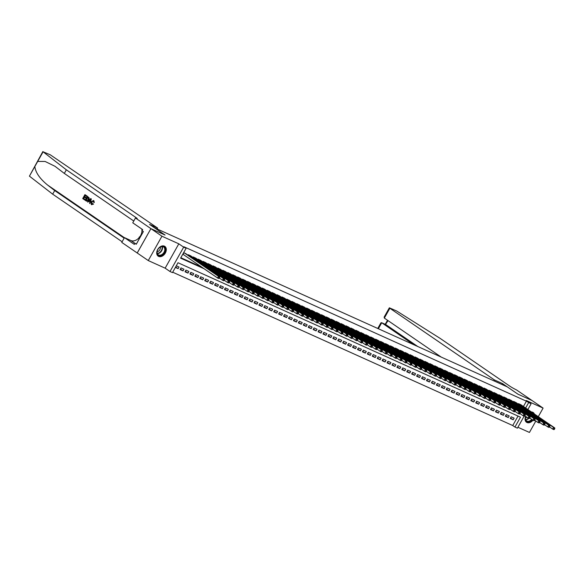 <?xml version="1.0" encoding="UTF-8"?>
<svg xmlns="http://www.w3.org/2000/svg" width="584" height="584" viewBox="0 0 584 584"><rect width="100%" height="100%" fill="white"/><g stroke="black" fill="none" stroke-linecap="round" stroke-linejoin="round"><path stroke-width="0.88" d="M158.629 256.412A5.906 4.183 124.4 0 0 165.162 253.332A5.906 4.183 124.4 0 0 164.849 246.404A5.906 4.183 124.4 0 0 164.389 246.149A5.906 4.183 124.4 0 0 157.855 249.222A5.906 4.183 124.4 0 0 158.169 256.15A5.906 4.183 124.4 0 0 158.629 256.412M525.658 416.363A5.906 4.183 124.4 0 0 526.52 422.254A5.906 4.183 124.4 0 0 526.98 422.517A5.906 4.183 124.4 0 0 532.973 420.21M534.345 413.968A5.906 4.183 124.4 0 0 533.199 412.508A5.906 4.183 124.4 0 0 532.739 412.253A5.906 4.183 124.4 0 0 531.425 411.968M524.118 416.217L517.409 428.16L514.942 427.05L520.483 417.18L178.003 262.742L172.47 272.611L170.002 271.502L183.668 247.156L186.128 248.266L180.587 258.135L204.057 268.72M137.24 253.003L150.906 228.651L137.211 252.989L148.27 260.566L165.148 268.173L170.002 271.502M517.92 427.254L529.433 432.445L535.842 421.027M172.696 272.202L512.737 425.539L514.942 427.05M538.287 416.669L543.098 408.099L532.068 400.536L517.899 394.149L507.306 386.885L154.475 227.782L165.068 235.038L150.906 228.651L164.995 235.009L149.548 224.417L157.629 228.067L50.246 154.789L43.092 151.803L66.342 169.813L136.065 217.613A5.3 0.474 -150.7 0 1 137.24 218.65A5.3 0.474 -150.7 0 1 135.707 218.175L161.936 236.213L148.27 260.566M186.34 254.003L183.683 252.624M191.267 256.223L188.391 254.748L188.121 255.223M196.195 258.449L193.319 256.967L193.048 257.449M201.122 260.668L198.246 259.187L197.976 259.668M206.05 262.895L203.174 261.413L202.903 261.895M210.977 265.114L208.101 263.632L207.831 264.114M215.905 267.333L213.029 265.859L212.758 266.333M220.832 269.56L217.956 268.078L217.686 268.56M225.76 271.779L222.884 270.297L222.613 270.779M230.687 274.005L227.811 272.524L227.541 273.005M235.615 276.225L232.739 274.743L232.468 275.225M240.542 278.444L237.666 276.969L237.396 277.444M245.47 280.67L242.594 279.188L242.323 279.67M250.397 282.89L247.521 281.415L247.258 281.889M255.325 285.116L252.449 283.634L252.186 284.116M260.252 287.335L257.383 285.853L257.113 286.335M265.18 289.554L262.311 288.08L262.041 288.554M270.107 291.781L267.238 290.299L266.968 290.781M275.035 294L272.166 292.526L271.896 293M279.962 296.227L277.093 294.745L276.823 295.227M284.89 298.446L282.021 296.964L281.751 297.446M289.825 300.665L286.948 299.19L286.678 299.665M294.752 302.892L291.876 301.41L291.606 301.892M299.68 305.111L296.803 303.636L296.533 304.111M304.607 307.337L301.731 305.855L301.461 306.337M309.535 309.557L306.658 308.075L306.388 308.556M314.462 311.776L311.586 310.301L311.316 310.783M319.39 314.002L316.513 312.52L316.243 313.002M324.317 316.221L321.441 314.747L321.171 315.221M329.245 318.448L326.368 316.966L326.098 317.448M334.172 320.667L331.296 319.185L331.026 319.667M339.1 322.886L336.223 321.412L335.953 321.893M344.027 325.113L341.151 323.631L340.881 324.113M348.955 327.332L346.078 325.857L345.808 326.332M353.882 329.558L351.006 328.077L350.736 328.558M358.81 331.778L355.933 330.296L355.663 330.778M363.737 333.997L360.861 332.522L360.591 333.004M368.665 336.223L365.788 334.741L365.518 335.223M373.592 338.443L370.716 336.968L370.446 337.442M378.52 340.669L375.643 339.187L375.373 339.669M383.447 342.888L380.571 341.406L380.301 341.888M388.375 345.108L385.498 343.633L385.236 344.115M393.302 347.334L390.426 345.852L390.163 346.334M398.23 349.553L395.353 348.079L395.091 348.553M403.157 351.78L400.288 350.298L400.018 350.78M408.085 353.999L405.216 352.517L404.946 352.999M413.012 356.218L410.143 354.743L409.873 355.225M417.94 358.445L415.071 356.963L414.801 357.444M422.867 360.664L419.998 359.189L419.728 359.664M427.795 362.89L424.926 361.408L424.656 361.89M432.729 365.109L429.853 363.628L429.583 364.109M437.657 367.329L434.781 365.854L434.511 366.336M442.584 369.555L439.708 368.073L439.438 368.555M447.512 371.774L444.636 370.3L444.366 370.774M452.439 374.001L449.563 372.519L449.293 373.001M457.367 376.22L454.491 374.738L454.221 375.22M462.294 378.447L459.418 376.965L459.148 377.446M467.222 380.666L464.346 379.184L464.076 379.666M472.149 382.885L469.273 381.41L469.003 381.885M477.077 385.111L474.201 383.63L473.931 384.111M482.004 387.331L479.128 385.849L478.858 386.331M486.932 389.557L484.056 388.075L483.786 388.557M491.859 391.776L488.983 390.294L488.713 390.776M496.787 393.996L493.911 392.521L493.641 392.995M501.714 396.222L498.838 394.74L498.568 395.222M506.642 398.441L503.766 396.959L503.496 397.441M511.569 400.668L508.693 399.186L508.423 399.668M516.497 402.887L513.621 401.405L513.351 401.887M510.526 417.932L513.197 419.772L510.241 418.436L511.168 416.794L514.124 418.122L513.197 419.772M505.598 415.713L508.27 417.545L505.313 416.209L506.24 414.567L509.197 415.903L508.27 417.545M500.671 413.487L503.342 415.326L500.386 413.99L501.313 412.348L504.269 413.676L503.342 415.326M495.743 411.267L498.415 413.1L495.458 411.771L496.385 410.121L499.342 411.457L498.415 413.1M490.815 409.048L493.487 410.88L490.531 409.545L491.458 407.902L494.414 409.238L493.487 410.88M485.888 406.822L488.56 408.661L485.603 407.325L486.523 405.683L489.487 407.011L488.56 408.661M480.953 404.602L483.632 406.435L480.676 405.099L481.596 403.456L484.552 404.792L483.632 406.435M476.026 402.376L478.705 404.216L475.748 402.88L476.668 401.237L479.625 402.566L478.705 404.216M471.098 400.157L473.777 401.989L470.821 400.661L471.741 399.011L474.697 400.347L473.777 401.989M466.171 397.938L468.85 399.77L465.893 398.434L466.813 396.791L469.77 398.127L468.85 399.77M461.243 395.711L463.922 397.551L460.966 396.215L461.886 394.572L464.842 395.901L463.922 397.551M456.316 393.492L458.995 395.324L456.038 393.988L456.958 392.346L459.915 393.682L458.995 395.324M451.388 391.265L454.067 393.105L451.111 391.769L452.031 390.127L454.987 391.455L454.067 393.105M446.461 389.046L449.14 390.879L446.183 389.55L447.103 387.9L450.06 389.236L449.14 390.879M441.533 386.827L444.212 388.659L441.256 387.323L442.176 385.681L445.132 387.017L444.212 388.659M436.606 384.601L439.285 386.433L436.328 385.104L437.248 383.454L440.205 384.79L439.285 386.433M431.678 382.381L434.357 384.214L431.401 382.878L432.321 381.235L435.277 382.571L434.357 384.214M426.751 380.155L429.43 381.994L426.473 380.659L427.393 379.016L430.35 380.345L429.43 381.994M421.823 377.936L424.502 379.768L421.546 378.439L422.466 376.789L425.422 378.125L424.502 379.768M416.896 375.716L419.575 377.549L416.618 376.213L417.538 374.57L420.495 375.906L419.575 377.549M411.968 373.49L414.647 375.322L411.684 373.994L412.611 372.344L415.567 373.68L414.647 375.322M407.041 371.271L409.712 373.103L406.756 371.767L407.683 370.125L410.64 371.461L409.712 373.103M402.113 369.044L404.785 370.884L401.829 369.548L402.756 367.905L405.712 369.234L404.785 370.884M397.186 366.825L399.858 368.657L396.901 367.329L397.828 365.679L400.785 367.015L399.858 368.657M392.258 364.606L394.93 366.438L391.974 365.102L392.901 363.46L395.857 364.796L394.93 366.438M387.331 362.379L390.002 364.212L387.046 362.883L387.973 361.233L390.93 362.569L390.002 364.212M382.403 360.16L385.075 361.992L382.119 360.656L383.046 359.014L386.002 360.35L385.075 361.992M377.476 357.934L380.147 359.773L377.191 358.437L378.118 356.795L381.075 358.123L380.147 359.773M372.548 355.714L375.22 357.547L372.263 356.218L373.191 354.568L376.147 355.904L375.22 357.547M367.621 353.495L370.293 355.327L367.336 353.992L368.263 352.349L371.22 353.678L370.293 355.327M362.693 351.269L365.365 353.101L362.409 351.772L363.336 350.123L366.292 351.458L365.365 353.101M357.766 349.049L360.438 350.882L357.481 349.546L358.408 347.903L361.365 349.239L360.438 350.882M352.838 346.823L355.51 348.663L352.553 347.327L353.481 345.684L356.437 347.013L355.51 348.663M347.911 344.604L350.582 346.436L347.626 345.108L348.546 343.458L351.51 344.794L350.582 346.436M342.983 342.385L345.655 344.217L342.698 342.881L343.618 341.238L346.575 342.567L345.655 344.217M338.048 340.158L340.727 341.99L337.771 340.662L338.691 339.012L341.647 340.348L340.727 341.99M333.121 337.939L335.8 339.771L332.844 338.435L333.763 336.793L336.72 338.129L335.8 339.771M328.193 335.712L330.873 337.552L327.916 336.216L328.836 334.574L331.792 335.902L330.873 337.552M323.266 333.493L325.945 335.326L322.988 333.997L323.908 332.347L326.865 333.683L325.945 335.326M318.338 331.274L321.017 333.106L318.061 331.77L318.981 330.128L321.937 331.457L321.017 333.106M313.411 329.048L316.09 330.88L313.133 329.551L314.053 327.901L317.01 329.237L316.09 330.88M308.483 326.828L311.162 328.661L308.206 327.325L309.126 325.682L312.082 327.018L311.162 328.661M303.556 324.602L306.235 326.441L303.279 325.106L304.198 323.463L307.155 324.792L306.235 326.441M298.628 322.383L301.308 324.215L298.351 322.886L299.271 321.236L302.227 322.572L301.308 324.215M293.701 320.163L296.38 321.996L293.423 320.66L294.343 319.017L297.3 320.346L296.38 321.996M288.773 317.937L291.452 319.769L288.496 318.441L289.416 316.791L292.372 318.127L291.452 319.769M283.846 315.718L286.525 317.55L283.568 316.214L284.488 314.572L287.445 315.907L286.525 317.55M278.918 313.491L281.597 315.331L278.641 313.995L279.561 312.352L282.517 313.681L281.597 315.331M273.991 311.272L276.67 313.104L273.714 311.776L274.633 310.126L277.59 311.462L276.67 313.104M269.063 309.053L271.735 310.885L268.779 309.549L269.706 307.907L272.662 309.235L271.735 310.885M264.136 306.826L266.808 308.659L263.851 307.33L264.778 305.68L267.735 307.016L266.808 308.659M259.208 304.607L261.88 306.439L258.924 305.103L259.851 303.461L262.807 304.797L261.88 306.439M254.281 302.381L256.953 304.22L253.996 302.884L254.923 301.242L257.88 302.57L256.953 304.22M249.353 300.161L252.025 301.994L249.069 300.665L249.996 299.015L252.952 300.351L252.025 301.994M244.426 297.935L247.098 299.774L244.141 298.439L245.068 296.796L248.025 298.125L247.098 299.774M239.498 295.716L242.17 297.548L239.214 296.219L240.141 294.57L243.097 295.906L242.17 297.548M234.571 293.497L237.243 295.329L234.286 293.993L235.213 292.35L238.17 293.686L237.243 295.329M229.643 291.27L232.315 293.11L229.359 291.774L230.286 290.131L233.242 291.46L232.315 293.11M224.716 289.051L227.388 290.883L224.431 289.547L225.358 287.905L228.315 289.241L227.388 290.883M219.788 286.824L222.46 288.664L219.504 287.328L220.431 285.685L223.387 287.014L222.46 288.664M214.861 284.605L217.533 286.437L214.576 285.109L215.503 283.459L218.46 284.795L217.533 286.437M209.933 282.386L212.605 284.218L209.649 282.882L210.576 281.24L213.532 282.576L212.605 284.218M205.006 280.159L207.678 281.999L204.721 280.663L205.641 279.021L208.597 280.349L207.678 281.999M200.071 277.94L202.75 279.772L199.794 278.437L200.713 276.794L203.67 278.13L202.75 279.772M195.144 275.714L197.823 277.553L194.866 276.217L195.786 274.575L198.743 275.904L197.823 277.553M190.216 273.494L192.895 275.327L189.939 273.998L190.858 272.348L193.815 273.684L192.895 275.327M185.289 271.275L187.968 273.108L185.011 271.772L185.931 270.129L188.887 271.465L187.968 273.108M180.361 269.049L183.04 270.888L180.084 269.553L181.003 267.91L183.96 269.239L183.04 270.888M512.737 425.539L518.044 416.085M175.375 267.428L178.113 268.662L179.032 267.019L176.295 265.786M523.432 406.486L526.403 401.193L183.923 246.755L186.128 248.266M180.821 257.719L201.852 267.209M521.424 405.106L518.548 403.632L518.278 404.106M182.763 254.266L183.405 254.558M165.148 268.173L178.813 243.827L161.936 236.213M178.813 243.827L183.668 247.156M526.403 401.193L531.075 403.814L527.87 409.523M543.098 408.099L526.221 400.485L531.075 403.814M525.636 407.997L528.608 402.704M175.638 266.968L178.113 268.662M554.355 429.364L554.727 428.707L554.238 428.488L553.866 429.145L554.355 429.364L553.88 429.634L552.646 429.079L553.566 427.437L519.417 404.019M554.238 428.488L553.566 427.437L554.8 427.992L520.643 404.573M553.866 429.145L552.646 429.079L549.537 426.948M554.727 428.707L554.8 427.992M532.148 419.648A5.11 3.621 -55.6 0 1 529.009 421.736A5.11 3.621 -55.6 0 1 525.79 416.45M525.804 416.458A4.738 3.351 124.4 0 0 526.607 420.896A4.738 3.351 124.4 0 0 528.827 421.246A4.738 3.351 124.4 0 0 531.703 419.349M525.461 417.859A3.373 2.387 124.4 0 0 525.739 417.815A3.373 2.387 124.4 0 0 526.951 417.246M526.148 421.955A5.869 4.154 124.4 0 0 526.184 421.984A5.869 4.154 124.4 0 0 528.936 422.422A5.869 4.154 124.4 0 0 532.593 419.954M533.937 413.684A5.869 4.154 124.4 0 0 532.827 412.297A5.869 4.154 124.4 0 0 532.783 412.275L532.827 412.297M161.651 246.441A5.11 3.621 -55.6 0 1 165.279 250.113A5.11 3.621 -55.6 0 1 160.658 255.631A5.11 3.621 -55.6 0 1 157.03 251.959A5.11 3.621 -55.6 0 1 161.651 246.441M160.476 255.142A4.738 3.351 124.4 0 0 164.411 251.434A4.738 3.351 124.4 0 0 163.615 246.981A4.738 3.351 124.4 0 0 161.396 246.631A4.738 3.351 124.4 0 0 157.461 250.332A4.738 3.351 124.4 0 0 158.257 254.792A4.738 3.351 124.4 0 0 160.476 255.142M157.111 251.755A3.373 2.387 124.4 0 0 157.388 251.704A3.373 2.387 124.4 0 0 160.366 247.003M157.833 255.88L157.797 255.85A5.869 4.154 124.4 0 0 157.833 255.88A5.869 4.154 124.4 0 0 160.585 256.31A5.869 4.154 124.4 0 0 165.462 251.719A5.869 4.154 124.4 0 0 164.476 246.192A5.869 4.154 124.4 0 0 164.433 246.171L164.476 246.192M141.087 235.637L139.153 237.199L138.904 239.52M139.912 237.724L139.153 237.199M493.933 380.856L494.444 379.95L389.864 308.25L384.345 318.09L441.234 357.094M384.345 318.09L384.155 317.068L389.36 307.804L396.74 311.038L440.11 338.362L509.832 386.163A5.3 0.474 29.3 0 0 516.373 389.835L532.09 400.544L517.971 394.178L502.525 383.593L494.444 379.95M502.014 384.498L502.525 383.593M413.662 344.655L381.717 322.762L378.366 328.741M389.36 307.804L389.864 308.25M417.75 346.502L385.812 324.602L381.556 322.667L380.892 322.886L377.76 328.471M385.491 324.463L388.046 320.623M84.651 199.903L82.716 198.575L84.928 194.625L86.797 195.91L86.541 196.363L85.045 195.341L84.366 196.553L85.753 197.509L85.498 197.961L84.111 197.012L83.344 198.377L84.906 199.451L84.87 200.005A9.87 6.986 124.4 0 0 85.198 199.582L83.636 198.509A9.87 6.986 124.4 0 0 84.461 197.253M85.498 197.961L85.892 198.144A9.87 6.986 124.4 0 0 86.147 197.684L84.753 196.728A9.87 6.986 124.4 0 0 85.315 195.523M86.541 196.363L86.834 196.494A9.87 6.986 124.4 0 0 87.016 196.005L84.928 194.625M86.33 201.006L88.841 199.925L89.221 197.976L87.374 196.304L88.943 197.852L88.447 199.75L86.103 200.903L85.154 200.254L87.374 196.304M91.527 204.641L93.506 204.137L92.827 203.582L93.506 204.137M91.819 204.188L92.009 202.079L91.615 201.903L91.768 204.166M93.133 203.969L91.316 204.539L91.235 201.648L93.579 200.487L93.951 202.334L93.513 202.195L94.316 202.495L93.79 200.582M66.342 169.813L64.32 173.419L55.027 166.316L45.136 161.469L37.69 161.432L34.836 166.52C35.529 172.477 39.778 178.646 47.574 185.033L54.699 190.559L124.144 238.17M89.965 203.546L91.352 198.983L90.929 198.691L89.965 203.546L89.571 203.276L89.951 201.86L88.819 201.086L87.841 202.093L87.439 201.816L90.71 198.589M87.841 202.093L89.191 201.246M54.699 190.559L52.677 194.165L122.122 241.769M133.765 221.022L64.32 173.419M34.836 166.52L29.426 176.149L52.677 194.165M135.43 218.051L132.758 222.825L142.642 229.6L142.051 230.651L143.372 231.563L136.247 244.258L134.926 243.353L134.335 244.404L124.45 237.63L121.771 242.404L137.211 252.989M157.629 228.067L157.125 228.972M141.759 229.001A8.519 6.037 -55.6 0 1 140.05 236.476M139.102 237.703A8.519 6.037 -55.6 0 1 130.874 240.528L124.45 237.63M29.426 176.149L42.866 151.555M136.386 244.01L134.926 243.353M92.827 203.582L91.644 204.123M93.513 202.195L93.17 200.859M93.301 200.933L91.615 201.903M93.951 202.334L94.316 202.495M91.703 204.736L91.316 204.539M90.075 199.794L89.191 200.706L90.097 201.327L90.666 199.195L89.578 200.881L89.191 200.706M90.111 201.246L89.578 200.881M86.593 201.159L86.103 200.903M85.79 200.056L87.111 200.575L88.082 199.48L88.418 197.764L87.49 197.012L86.082 200.188A9.87 6.986 124.4 0 0 87.761 197.202M86.082 200.188L87.111 200.575M88.447 199.75L88.841 199.925M85.753 197.509L86.147 197.684M84.366 196.553L84.753 196.728M549.427 427.145L549.799 426.488L549.303 426.262L548.938 426.926L549.427 427.145L548.953 427.415L547.719 426.853L548.639 425.21L514.482 401.799M549.303 426.262L548.639 425.21L549.872 425.765L515.716 402.354M548.938 426.926L547.719 426.853L544.609 424.729M549.799 426.488L549.872 425.765M544.5 424.926L544.872 424.261L544.376 424.042L544.011 424.699L544.5 424.926L544.018 425.189L542.791 424.634L543.711 422.991L509.555 399.573M544.376 424.042L543.711 422.991L544.945 423.546L510.788 400.128M544.011 424.699L542.791 424.634L539.682 422.502M544.872 424.261L544.945 423.546M539.572 422.699L539.944 422.042L539.448 421.823L539.083 422.48L539.572 422.699L539.09 422.969L537.864 422.414L538.784 420.765L504.627 397.354M539.448 421.823L538.784 420.765L540.018 421.319L505.861 397.908M539.083 422.48L537.864 422.414L534.754 420.283M539.944 422.042L540.018 421.319M534.645 420.48L535.017 419.823L534.521 419.597L534.156 420.254L534.645 420.48L534.163 420.743L532.936 420.188L533.856 418.546L499.7 395.127M534.521 419.597L533.856 418.546L535.09 419.1L500.933 395.682M534.156 420.254L532.936 420.188L529.827 418.064M535.017 419.823L535.09 419.1M529.717 418.254L530.089 417.596L529.593 417.377L529.228 418.034L529.717 418.254L529.235 418.524L528.009 417.969L528.929 416.326L494.772 392.908M529.593 417.377L528.929 416.326L530.163 416.881L496.006 393.463M529.228 418.034L528.009 417.969L524.899 415.837M530.089 417.596L530.163 416.881M524.79 416.034L525.162 415.377L524.666 415.151L524.301 415.815L524.79 416.034L524.308 416.304L523.082 415.742L524.001 414.1L489.845 390.689M524.666 415.151L524.001 414.1L525.235 414.655L491.078 391.244M524.301 415.815L523.082 415.742L519.972 413.618M525.162 415.377L525.235 414.655M519.862 413.815L520.235 413.151L519.738 412.932L519.373 413.589L519.862 413.815L519.38 414.078L518.154 413.523L519.074 411.881L484.917 388.462M519.738 412.932L519.074 411.881L520.308 412.435L486.151 389.017M519.373 413.589L518.154 413.523L515.044 411.391M520.235 413.151L520.308 412.435M514.935 411.589L515.307 410.932L514.811 410.713L514.446 411.37L514.935 411.589L514.453 411.859L513.219 411.304L514.146 409.654L479.99 386.243M514.811 410.713L514.146 409.654L515.38 410.209L481.223 386.798M514.446 411.37L513.219 411.304L510.117 409.172M515.307 410.932L515.38 410.209M510.007 409.369L510.379 408.712L509.883 408.486L509.518 409.143L510.007 409.369L509.525 409.632L508.292 409.077L509.219 407.435L475.062 384.016M509.883 408.486L509.219 407.435L510.452 407.99L476.296 384.571M509.518 409.143L508.292 409.077L505.189 406.953M510.379 408.712L510.452 407.99M505.08 407.143L505.452 406.486L504.956 406.267L504.591 406.924L505.08 407.143L504.598 407.413L503.364 406.858L504.291 405.208L470.135 381.797M504.956 406.267L504.291 405.208L505.525 405.771L471.368 382.352M504.591 406.924L503.364 406.858L500.262 404.727M505.452 406.486L505.525 405.771M500.152 404.924L500.524 404.267L500.028 404.04L499.663 404.705L500.152 404.924L499.67 405.194L498.437 404.632L499.364 402.989L465.207 379.578M500.028 404.04L499.364 402.989L500.597 403.544L466.441 380.133M499.663 404.705L498.437 404.632L495.334 402.507M500.524 404.267L500.597 403.544M495.225 402.704L495.597 402.04L495.101 401.821L494.736 402.478L495.225 402.704L494.743 402.967L493.509 402.412L494.436 400.77L460.28 377.352M495.101 401.821L494.436 400.77L495.67 401.325L461.513 377.906M494.736 402.478L493.509 402.412L490.407 400.281M495.597 402.04L495.67 401.325M490.297 400.478L490.669 399.821L490.173 399.602L489.801 400.259L490.297 400.478L489.815 400.748L488.582 400.193L489.509 398.544L455.352 375.132M490.173 399.602L489.509 398.544L490.743 399.098L456.586 375.687M489.801 400.259L488.582 400.193L485.479 398.062M490.669 399.821L490.743 399.098M485.37 398.259L485.742 397.602L485.246 397.375L484.873 398.032L485.37 398.259L484.888 398.522L483.654 397.967L484.581 396.324L450.425 372.906M485.246 397.375L484.581 396.324L485.815 396.879L451.658 373.461M484.873 398.032L483.654 397.967L480.552 395.842M485.742 397.602L485.815 396.879M480.442 396.032L480.807 395.375L480.318 395.156L479.946 395.813L480.442 396.032L479.96 396.302L478.727 395.748L479.654 394.098L445.497 370.687M480.318 395.156L479.654 394.098L480.88 394.66L446.731 371.241M479.946 395.813L478.727 395.748L475.624 393.616M480.807 395.375L480.88 394.66M475.515 393.813L475.88 393.156L475.391 392.93L475.018 393.594L475.515 393.813L475.033 394.083L473.799 393.521L474.726 391.879L440.57 368.467M475.391 392.93L474.726 391.879L475.953 392.433L441.803 369.022M475.018 393.594L473.799 393.521L470.697 391.397M475.88 393.156L475.953 392.433M470.587 391.594L470.952 390.93L470.463 390.711L470.091 391.368L470.587 391.594L470.105 391.857L468.872 391.302L469.799 389.659L435.642 366.241M470.463 390.711L469.799 389.659L471.025 390.214L436.876 366.796M470.091 391.368L468.872 391.302L465.769 389.17M470.952 390.93L471.025 390.214M465.66 389.367L466.025 388.71L465.536 388.491L465.163 389.148L465.66 389.367L465.178 389.637L463.944 389.083L464.871 387.433L430.715 364.022M465.536 388.491L464.871 387.433L466.098 387.988L431.948 364.577M465.163 389.148L463.944 389.083L460.842 386.951M466.025 388.71L466.098 387.988M460.732 387.148L461.097 386.491L460.608 386.265L460.236 386.922L460.732 387.148L460.25 387.411L459.017 386.856L459.944 385.214L425.787 361.795M460.608 386.265L459.944 385.214L461.17 385.769L427.021 362.35M460.236 386.922L459.017 386.856L455.914 384.732M461.097 386.491L461.17 385.769M455.805 384.922L456.17 384.265L455.681 384.046L455.308 384.703L455.805 384.922L455.323 385.192L454.089 384.637L455.016 382.987L420.86 359.576M455.681 384.046L455.016 382.987L456.243 383.549L422.093 360.131M455.308 384.703L454.089 384.637L450.987 382.505M456.17 384.265L456.243 383.549M450.877 382.702L451.242 382.046L450.753 381.819L450.381 382.484L450.877 382.702L450.395 382.973L449.162 382.411L450.081 380.768L415.932 357.35M450.753 381.819L450.081 380.768L451.315 381.323L417.166 357.912M450.381 382.484L449.162 382.411L446.059 380.286M451.242 382.046L451.315 381.323M445.95 380.483L446.315 379.819L445.826 379.6L445.453 380.257L445.95 380.483L445.468 380.746L444.234 380.191L445.154 378.549L411.005 355.13M445.826 379.6L445.154 378.549L446.388 379.104L412.231 355.685M445.453 380.257L444.234 380.191L441.132 378.06M446.315 379.819L446.388 379.104M441.022 378.257L441.387 377.6L440.898 377.381L440.526 378.038L441.022 378.257L440.54 378.527L439.307 377.972L440.226 376.322L406.077 352.911M440.898 377.381L440.226 376.322L441.46 376.877L407.304 353.466M440.526 378.038L439.307 377.972L436.204 375.841M441.387 377.6L441.46 376.877M436.095 376.038L436.46 375.381L435.971 375.154L435.598 375.811L436.095 376.038L435.613 376.3L434.379 375.746L435.299 374.103L401.15 350.685M435.971 375.154L435.299 374.103L436.533 374.658L402.376 351.239M435.598 375.811L434.379 375.746L431.277 373.621M436.46 375.381L436.533 374.658M431.167 373.811L431.532 373.154L431.043 372.935L430.671 373.592L431.167 373.811L430.685 374.081L429.452 373.526L430.371 371.877L396.222 348.466M431.043 372.935L430.371 371.877L431.605 372.439L397.449 349.02M430.671 373.592L429.452 373.526L426.349 371.395M431.532 373.154L431.605 372.439M426.24 371.592L426.605 370.935L426.116 370.709L425.743 371.366L426.24 371.592L425.758 371.862L424.524 371.3L425.444 369.657L391.295 346.239M426.116 370.709L425.444 369.657L426.678 370.212L392.521 346.801M425.743 371.366L424.524 371.3L421.414 369.176M426.605 370.935L426.678 370.212M421.305 369.373L421.677 368.708L421.188 368.489L420.816 369.146L421.305 369.373L420.83 369.636L419.597 369.081L420.516 367.438L386.367 344.02M421.188 368.489L420.516 367.438L421.75 367.993L387.594 344.575M420.816 369.146L419.597 369.081L416.487 366.949M421.677 368.708L421.75 367.993M416.377 367.146L416.75 366.489L416.261 366.27L415.888 366.927L416.377 367.146L415.903 367.416L414.669 366.861L415.589 365.212L381.44 341.801M416.261 366.27L415.589 365.212L416.823 365.767L382.666 342.355M415.888 366.927L414.669 366.861L411.559 364.73M416.75 366.489L416.823 365.767M411.45 364.927L411.822 364.27L411.326 364.044L410.961 364.701L411.45 364.927L410.975 365.19L409.742 364.635L410.661 362.993L376.505 339.574M411.326 364.044L410.661 362.993L411.895 363.547L377.739 340.129M410.961 364.701L409.742 364.635L406.632 362.511M411.822 364.27L411.895 363.547M406.522 362.701L406.895 362.043L406.398 361.825L406.033 362.481L406.522 362.701L406.041 362.971L404.814 362.416L405.734 360.766L371.577 337.355M406.398 361.825L405.734 360.766L406.968 361.328L372.811 337.91M406.033 362.481L404.814 362.416L401.704 360.284M406.895 362.043L406.968 361.328M401.595 360.481L401.967 359.824L401.471 359.598L401.106 360.255L401.595 360.481L401.113 360.744L399.887 360.189L400.806 358.547L366.65 335.128M401.471 359.598L400.806 358.547L402.04 359.102L367.883 335.69M401.106 360.255L399.887 360.189L396.777 358.065M401.967 359.824L402.04 359.102M396.667 358.262L397.04 357.598L396.543 357.379L396.178 358.036L396.667 358.262L396.186 358.525L394.959 357.97L395.879 356.328L361.722 332.909M396.543 357.379L395.879 356.328L397.113 356.882L362.956 333.464M396.178 358.036L394.959 357.97L391.849 355.839M397.04 357.598L397.113 356.882M391.74 356.036L392.112 355.379L391.616 355.16L391.251 355.817L391.74 356.036L391.258 356.306L390.032 355.751L390.951 354.101L356.795 330.69M391.616 355.16L390.951 354.101L392.185 354.656L358.029 331.245M391.251 355.817L390.032 355.751L386.922 353.619M392.112 355.379L392.185 354.656M386.812 353.816L387.185 353.159L386.688 352.933L386.323 353.59L386.812 353.816L386.331 354.079L385.104 353.524L386.024 351.882L351.867 328.464M386.688 352.933L386.024 351.882L387.258 352.437L353.101 329.018M386.323 353.59L385.104 353.524L381.994 351.4M387.185 353.159L387.258 352.437M381.885 351.59L382.257 350.933L381.761 350.714L381.396 351.371L381.885 351.59L381.403 351.86L380.177 351.305L381.096 349.655L346.94 326.244M381.761 350.714L381.096 349.655L382.33 350.217L348.173 326.799M381.396 351.371L380.177 351.305L377.067 349.174M382.257 350.933L382.33 350.217M376.957 349.371L377.33 348.714L376.833 348.487L376.468 349.144L376.957 349.371L376.476 349.633L375.249 349.079L376.169 347.436L342.012 324.018M376.833 348.487L376.169 347.436L377.403 347.991L343.246 324.58M376.468 349.144L375.249 349.079L372.139 346.954M377.33 348.714L377.403 347.991M372.03 347.144L372.402 346.487L371.906 346.268L371.541 346.925L372.03 347.144L371.548 347.414L370.314 346.859L371.241 345.217L337.085 321.799M371.906 346.268L371.241 345.217L372.475 345.772L338.318 322.353M371.541 346.925L370.314 346.859L367.212 344.728M372.402 346.487L372.475 345.772M367.102 344.925L367.475 344.268L366.978 344.049L366.613 344.706L367.102 344.925L366.621 345.195L365.387 344.64L366.314 342.99L332.157 319.579M366.978 344.049L366.314 342.99L367.548 343.545L333.391 320.134M366.613 344.706L365.387 344.64L362.284 342.509M367.475 344.268L367.548 343.545M362.175 342.706L362.547 342.049L362.051 341.822L361.686 342.479L362.175 342.706L361.693 342.969L360.459 342.414L361.387 340.771L327.23 317.353M362.051 341.822L361.387 340.771L362.62 341.326L328.464 317.908M361.686 342.479L360.459 342.414L357.357 340.289M362.547 342.049L362.62 341.326M357.247 340.479L357.62 339.822L357.123 339.603L356.758 340.26L357.247 340.479L356.766 340.749L355.532 340.195L356.459 338.545L322.302 315.134M357.123 339.603L356.459 338.545L357.693 339.1L323.536 315.688M356.758 340.26L355.532 340.195L352.429 338.063M357.62 339.822L357.693 339.1M352.32 338.26L352.692 337.603L352.196 337.377L351.823 338.034L352.32 338.26L351.838 338.523L350.604 337.968L351.531 336.326L317.375 312.907M352.196 337.377L351.531 336.326L352.765 336.88L318.608 313.469M351.823 338.034L350.604 337.968L347.502 335.844M352.692 337.603L352.765 336.88M347.392 336.034L347.765 335.377L347.268 335.158L346.896 335.815L347.392 336.034L346.911 336.304L345.677 335.749L346.604 334.106L312.447 310.688M347.268 335.158L346.604 334.106L347.838 334.661L313.681 311.243M346.896 335.815L345.677 335.749L342.574 333.617M347.765 335.377L347.838 334.661M342.465 333.814L342.83 333.157L342.341 332.931L341.969 333.595L342.465 333.814L341.983 334.084L340.749 333.53L341.676 331.88L307.52 308.469M342.341 332.931L341.676 331.88L342.903 332.435L308.753 309.024M341.969 333.595L340.749 333.53L337.647 331.398M342.83 333.157L342.903 332.435M337.537 331.595L337.902 330.938L337.413 330.712L337.041 331.369L337.537 331.595L337.056 331.858L335.822 331.303L336.749 329.661L302.592 306.242M337.413 330.712L336.749 329.661L337.975 330.216L303.826 306.797M337.041 331.369L335.822 331.303L332.719 329.179M337.902 330.938L337.975 330.216M332.61 329.369L332.975 328.712L332.486 328.493L332.113 329.15L332.61 329.369L332.128 329.639L330.894 329.084L331.822 327.434L297.665 304.023M332.486 328.493L331.822 327.434L333.048 327.989L298.899 304.578M332.113 329.15L330.894 329.084L327.792 326.952M332.975 328.712L333.048 327.989M327.682 327.149L328.047 326.493L327.558 326.266L327.186 326.923L327.682 327.149L327.201 327.412L325.967 326.858L326.894 325.215L292.737 301.797M327.558 326.266L326.894 325.215L328.12 325.77L293.971 302.359M327.186 326.923L325.967 326.858L322.864 324.733M328.047 326.493L328.12 325.77M322.755 324.923L323.12 324.266L322.631 324.047L322.258 324.704L322.755 324.923L322.273 325.193L321.039 324.638L321.966 322.996L287.81 299.577M322.631 324.047L321.966 322.996L323.193 323.551L289.043 300.132M322.258 324.704L321.039 324.638L317.937 322.507M323.12 324.266L323.193 323.551M317.827 322.704L318.192 322.047L317.703 321.82L317.331 322.485L317.827 322.704L317.346 322.974L316.112 322.419L317.039 320.769L282.882 297.358M317.703 321.82L317.039 320.769L318.265 321.324L284.116 297.913M317.331 322.485L316.112 322.419L313.009 320.287M318.192 322.047L318.265 321.324M312.9 320.485L313.265 319.828L312.776 319.601L312.404 320.258L312.9 320.485L312.418 320.747L311.184 320.193L312.111 318.55L277.955 295.132M312.776 319.601L312.111 318.55L313.338 319.105L279.188 295.687M312.404 320.258L311.184 320.193L308.082 318.068M313.265 319.828L313.338 319.105M307.972 318.258L308.337 317.601L307.848 317.382L307.476 318.039L307.972 318.258L307.491 318.528L306.257 317.973L307.177 316.324L273.027 292.912M307.848 317.382L307.177 316.324L308.41 316.878L274.254 293.467M307.476 318.039L306.257 317.973L303.154 315.842M308.337 317.601L308.41 316.878M303.045 316.039L303.41 315.382L302.921 315.156L302.548 315.813L303.045 316.039L302.563 316.302L301.329 315.747L302.249 314.104L268.1 290.686M302.921 315.156L302.249 314.104L303.483 314.659L269.326 291.241M302.548 315.813L301.329 315.747L298.227 313.623M303.41 315.382L303.483 314.659M298.117 313.812L298.482 313.155L297.993 312.936L297.621 313.593L298.117 313.812L297.636 314.082L296.402 313.528L297.322 311.885L263.172 288.467M297.993 312.936L297.322 311.885L298.555 312.44L264.399 289.022M297.621 313.593L296.402 313.528L293.299 311.396M298.482 313.155L298.555 312.44M293.19 311.593L293.555 310.936L293.066 310.71L292.693 311.374L293.19 311.593L292.708 311.863L291.474 311.308L292.394 309.659L258.245 286.248M293.066 310.71L292.394 309.659L293.628 310.214L259.471 286.802M292.693 311.374L291.474 311.308L288.372 309.177M293.555 310.936L293.628 310.214M288.262 309.374L288.627 308.71L288.138 308.491L287.766 309.148L288.262 309.374L287.781 309.637L286.547 309.082L287.467 307.439L253.317 284.021M288.138 308.491L287.467 307.439L288.7 307.994L254.544 284.576M287.766 309.148L286.547 309.082L283.444 306.95M288.627 308.71L288.7 307.994M283.328 307.147L283.7 306.49L283.211 306.272L282.839 306.928L283.328 307.147L282.853 307.418L281.619 306.863L282.539 305.213L248.39 281.802M283.211 306.272L282.539 305.213L283.773 305.768L249.616 282.357M282.839 306.928L281.619 306.863L278.51 304.731M283.7 306.49L283.773 305.768M278.4 304.928L278.772 304.271L278.283 304.045L277.911 304.702L278.4 304.928L277.926 305.191L276.692 304.636L277.612 302.994L243.462 279.575M278.283 304.045L277.612 302.994L278.845 303.549L244.689 280.13M277.911 304.702L276.692 304.636L273.582 302.512M278.772 304.271L278.845 303.549M273.473 302.702L273.845 302.045L273.356 301.826L272.983 302.483L273.473 302.702L272.998 302.972L271.764 302.417L272.684 300.775L238.528 277.356M273.356 301.826L272.684 300.775L273.918 301.329L239.761 277.911M272.983 302.483L271.764 302.417L268.655 300.286M273.845 302.045L273.918 301.329M268.545 300.483L268.917 299.826L268.421 299.599L268.056 300.264L268.545 300.483L268.063 300.753L266.837 300.191L267.757 298.548L233.6 275.137M268.421 299.599L267.757 298.548L268.99 299.103L234.834 275.692M268.056 300.264L266.837 300.191L263.727 298.066M268.917 299.826L268.99 299.103M263.618 298.263L263.99 297.599L263.493 297.38L263.128 298.037L263.618 298.263L263.136 298.526L261.909 297.971L262.829 296.329L228.672 272.911M263.493 297.38L262.829 296.329L264.063 296.884L229.906 273.465M263.128 298.037L261.909 297.971L258.8 295.84M263.99 297.599L264.063 296.884M258.69 296.037L259.062 295.38L258.566 295.161L258.201 295.818L258.69 296.037L258.208 296.307L256.982 295.752L257.902 294.102L223.745 270.691M258.566 295.161L257.902 294.102L259.135 294.657L224.979 271.246M258.201 295.818L256.982 295.752L253.872 293.621M259.062 295.38L259.135 294.657M253.763 293.818L254.135 293.161L253.638 292.934L253.273 293.591L253.763 293.818L253.281 294.081L252.054 293.526L252.974 291.883L218.817 268.465M253.638 292.934L252.974 291.883L254.208 292.438L220.051 269.02M253.273 293.591L252.054 293.526L248.945 291.401M254.135 293.161L254.208 292.438M248.835 291.591L249.207 290.934L248.711 290.715L248.346 291.372L248.835 291.591L248.353 291.861L247.127 291.307L248.047 289.664L213.89 266.246M248.711 290.715L248.047 289.664L249.28 290.219L215.124 266.8M248.346 291.372L247.127 291.307L244.017 289.175M249.207 290.934L249.28 290.219M243.908 289.372L244.28 288.715L243.783 288.489L243.418 289.153L243.908 289.372L243.426 289.642L242.199 289.08L243.119 287.438L208.963 264.026M243.783 288.489L243.119 287.438L244.353 287.992L210.196 264.581M243.418 289.153L242.199 289.08L239.09 286.956M244.28 288.715L244.353 287.992M238.98 287.153L239.352 286.488L238.856 286.269L238.491 286.926L238.98 287.153L238.498 287.416L237.272 286.861L238.192 285.218L204.035 261.8M238.856 286.269L238.192 285.218L239.425 285.773L205.269 262.355M238.491 286.926L237.272 286.861L234.162 284.729M239.352 286.488L239.425 285.773M234.053 284.926L234.425 284.269L233.928 284.05L233.563 284.707L234.053 284.926L233.571 285.196L232.337 284.642L233.264 282.992L199.107 259.581M233.928 284.05L233.264 282.992L234.498 283.547L200.341 260.136M233.563 284.707L232.337 284.642L229.235 282.51M234.425 284.269L234.498 283.547M229.125 282.707L229.497 282.05L229.001 281.824L228.636 282.481L229.125 282.707L228.643 282.97L227.41 282.415L228.337 280.773L194.18 257.354M229.001 281.824L228.337 280.773L229.57 281.327L195.414 257.909M228.636 282.481L227.41 282.415L224.307 280.291M229.497 282.05L229.57 281.327M224.198 280.481L224.57 279.824L224.073 279.605L223.708 280.262L224.198 280.481L223.716 280.751L222.482 280.196L223.409 278.553L189.252 255.135M224.073 279.605L223.409 278.553L224.643 279.108L190.486 255.69M223.708 280.262L222.482 280.196L219.38 278.064M224.57 279.824L224.643 279.108M219.27 278.261L219.642 277.604L219.146 277.378L218.781 278.042L219.27 278.261L218.788 278.531L217.555 277.969L218.482 276.327L184.325 252.916M219.146 277.378L218.482 276.327L219.715 276.882L185.559 253.471M218.781 278.042L217.555 277.969L182.821 254.164M219.642 277.604L219.715 276.882M519.023 403.843L518.709 404.405M518.804 403.741L518.512 404.267M528.863 418.356A4.738 3.351 -55.6 0 1 526.527 419.67A4.738 3.351 -55.6 0 1 525.702 419.757M525.593 419.465A4.577 3.241 124.4 0 0 526.323 419.378A4.577 3.241 124.4 0 0 528.498 418.188M162.221 246.543A4.738 3.351 -55.6 0 1 158.176 253.566A4.738 3.351 -55.6 0 1 157.352 253.646M157.242 253.361A4.577 3.241 124.4 0 0 157.972 253.273A4.577 3.241 124.4 0 0 161.914 246.55M47.574 185.033L124.399 237.71M135.736 218.19L136.065 217.613M43.092 151.803L37.69 161.432M135.138 243.448L130.874 240.528M514.095 401.617L513.781 402.179M513.876 401.522L513.584 402.048M509.168 399.398L508.854 399.96M508.949 399.303L508.657 399.821M504.24 397.178L503.926 397.733M504.021 397.076L503.729 397.602M499.313 394.952L498.999 395.514M499.094 394.857L498.802 395.375M494.385 392.733L494.071 393.295M494.166 392.63L493.874 393.156M489.458 390.506L489.144 391.068M489.239 390.411L488.947 390.937M484.53 388.287L484.216 388.849M484.311 388.192L484.019 388.71M479.603 386.068L479.289 386.623M479.384 385.966L479.092 386.491M474.675 383.841L474.361 384.403M474.456 383.746L474.164 384.265M469.748 381.622L469.434 382.184M469.529 381.52L469.237 382.046M464.82 379.396L464.506 379.958M464.601 379.301L464.309 379.826M459.893 377.176L459.579 377.739M459.674 377.081L459.382 377.6M454.965 374.957L454.651 375.512M454.746 374.855L454.454 375.381M450.038 372.731L449.724 373.293M449.819 372.636L449.527 373.154M445.11 370.512L444.789 371.074M444.891 370.409L444.592 370.935M440.175 368.285L439.861 368.847M439.964 368.19L439.664 368.716M435.248 366.066L434.934 366.628M435.036 365.971L434.737 366.489M430.32 363.847L430.006 364.401M430.109 363.744L429.809 364.27M425.393 361.62L425.079 362.182M425.181 361.525L424.882 362.043M420.465 359.401L420.151 359.963M420.254 359.299L419.954 359.824M415.538 357.174L415.224 357.736M415.326 357.079L415.027 357.605M410.61 354.955L410.296 355.517M410.391 354.86L410.099 355.379M405.683 352.736L405.369 353.291M405.464 352.634L405.172 353.159M400.755 350.51L400.441 351.072M400.536 350.415L400.244 350.933M395.828 348.29L395.514 348.852M395.609 348.188L395.317 348.714M390.9 346.064L390.586 346.626M390.681 345.969L390.389 346.494M385.973 343.845L385.659 344.407M385.754 343.75L385.462 344.268M381.045 341.625L380.731 342.18M380.826 341.523L380.534 342.049M376.118 339.399L375.804 339.961M375.899 339.304L375.607 339.822M371.19 337.18L370.877 337.734M370.971 337.077L370.679 337.603M366.263 334.953L365.949 335.515M366.044 334.858L365.752 335.384M361.335 332.734L361.022 333.296M361.116 332.639L360.824 333.157M356.408 330.515L356.094 331.07M356.189 330.413L355.897 330.938M351.48 328.288L351.166 328.85M351.261 328.193L350.969 328.712M346.553 326.069L346.239 326.624M346.334 325.967L346.042 326.493M341.625 323.843L341.312 324.405M341.406 323.748L341.114 324.273M336.698 321.623L336.384 322.185M336.479 321.521L336.187 322.047M331.77 319.404L331.457 319.959M331.551 319.302L331.259 319.828M326.843 317.178L326.529 317.74M326.624 317.083L326.332 317.601M321.915 314.958L321.601 315.513M321.696 314.856L321.404 315.382M316.988 312.732L316.674 313.294M316.769 312.637L316.477 313.163M312.06 310.513L311.747 311.075M311.841 310.411L311.549 310.936M307.133 308.294L306.812 308.848M306.914 308.191L306.622 308.717M302.205 306.067L301.884 306.629M301.986 305.972L301.687 306.49M297.271 303.848L296.957 304.403M297.059 303.746L296.76 304.271M292.343 301.621L292.029 302.183M292.131 301.526L291.832 302.052M287.416 299.402L287.102 299.964M287.204 299.3L286.905 299.826M282.488 297.176L282.174 297.738M282.276 297.081L281.977 297.606M277.561 294.957L277.247 295.519M277.349 294.862L277.05 295.38M272.633 292.737L272.319 293.292M272.414 292.635L272.122 293.161M267.706 290.511L267.392 291.073M267.487 290.416L267.195 290.942M262.778 288.292L262.464 288.854M262.559 288.189L262.267 288.715M257.851 286.065L257.537 286.627M257.632 285.97L257.34 286.496M252.923 283.846L252.609 284.408M252.704 283.751L252.412 284.269M247.996 281.627L247.682 282.182M247.777 281.524L247.485 282.05M243.068 279.4L242.754 279.962M242.849 279.305L242.557 279.824M238.141 277.181L237.827 277.743M237.922 277.079L237.63 277.604M233.213 274.954L232.899 275.517M232.994 274.86L232.702 275.385M228.286 272.735L227.972 273.297M228.067 272.64L227.775 273.159M223.358 270.516L223.044 271.071M223.139 270.414L222.847 270.939M218.431 268.29L218.117 268.852M218.212 268.195L217.92 268.713M213.503 266.07L213.189 266.632M213.284 265.968L212.992 266.494M208.576 263.844L208.262 264.406M208.357 263.749L208.065 264.275M203.648 261.625L203.334 262.187M203.429 261.53L203.137 262.048M198.721 259.406L198.407 259.96M198.502 259.303L198.21 259.829M193.793 257.179L193.479 257.741M193.574 257.084L193.282 257.602M188.866 254.96L188.552 255.522M188.647 254.858L188.355 255.383M183.938 252.733L183.047 254.317M183.719 252.638L182.85 254.186M385.644 324.514L381.556 322.667M387.499 320.251L385.214 324.317"/></g></svg>
